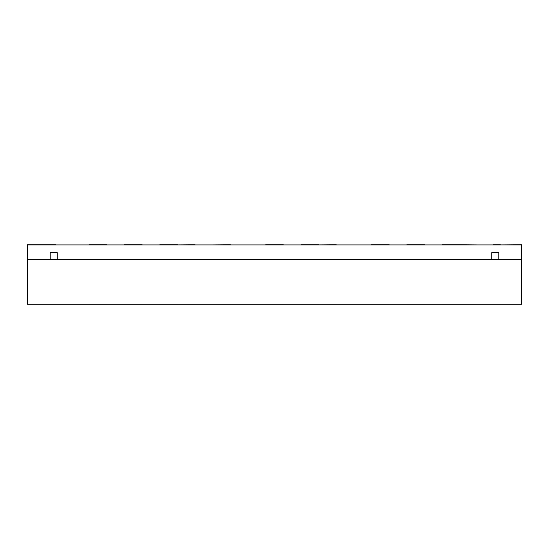 <?xml version="1.0" encoding="UTF-8"?>
<svg xmlns="http://www.w3.org/2000/svg" width="549" height="549" viewBox="0 0 549 549"><rect width="100%" height="100%" fill="white"/><g stroke="black" fill="none" stroke-linecap="round" stroke-linejoin="round"><path stroke-width="0.82" d="M521.55 259.252L521.55 244.923L521.55 259.252L27.45 259.252L27.45 244.923L521.55 244.923L27.45 244.923L27.45 259.409L521.55 259.252M498.78 259.252L491.726 259.252L498.78 259.252L498.78 252.691L498.78 259.252L491.726 259.252L491.726 252.691L498.78 252.691L491.726 252.691L491.726 259.252L498.78 259.252M57.274 259.252L50.22 259.252L57.274 259.252L57.274 252.691L57.274 259.252L50.22 259.252L50.22 252.691L57.274 252.691L50.22 252.691L50.22 259.252L57.274 259.252M89.206 244.772L106.856 244.772L89.206 244.772M124.499 244.772L142.15 244.772L124.499 244.772M159.793 244.772L177.444 244.772L159.793 244.772M195.087 244.772L177.444 244.923L195.087 244.772M230.381 244.772L212.731 244.923L230.381 244.772M265.675 244.772L283.325 244.772L265.675 244.772M300.969 244.772L318.619 244.772L300.969 244.772M336.269 244.772L318.619 244.923L336.269 244.772M371.556 244.772L389.207 244.772L371.556 244.772M406.85 244.772L424.501 244.772L406.85 244.772M442.144 244.772L459.794 244.772L442.144 244.772M27.45 244.772L55.682 244.772L27.45 244.772M459.794 244.772L477.438 244.923L459.794 244.772M493.318 244.772L500.372 244.772L493.318 244.772M500.372 244.923L521.55 244.772L500.372 244.923M89.206 259.409L71.562 259.252L89.206 259.409M124.499 259.409L106.856 259.252L124.499 259.409M159.793 259.409L142.15 259.252L159.793 259.409M195.087 259.409L177.444 259.252L195.087 259.409M230.381 259.409L212.731 259.252L230.381 259.409M265.675 259.409L248.031 259.252L265.675 259.409M300.969 259.409L283.325 259.252L300.969 259.409M336.269 259.409L318.619 259.252L336.269 259.409M371.556 259.409L353.913 259.252L371.556 259.409M406.85 259.409L389.207 259.252L406.85 259.409M442.144 259.409L424.501 259.252L442.144 259.409M477.438 259.409L459.794 259.252L477.438 259.409M27.45 259.409L27.45 304.228L27.45 259.409L521.55 259.409L521.55 304.228L521.55 259.409L27.45 259.409M521.55 304.228L27.45 304.228L521.55 304.228"/></g></svg>
